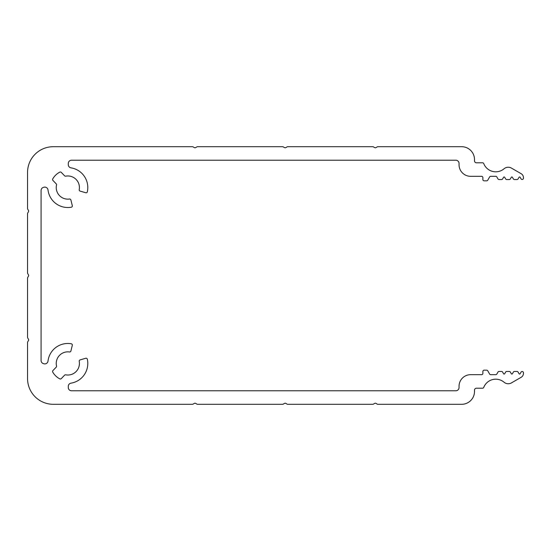 <?xml version="1.0" encoding="UTF-8"?>
<svg xmlns="http://www.w3.org/2000/svg" width="551" height="551" viewBox="0 0 551 551"><rect width="100%" height="100%" fill="white"/><g stroke="black" fill="none" stroke-linecap="round" stroke-linejoin="round"><path stroke-width="0.83" d="M476.436 388.207L482.559 388.207A1.288 1.288 0 0 0 483.757 387.387A12.88 12.88 0 0 1 504.075 382.236A6.44 6.44 0 0 0 511.452 382.897L521.198 377.27A4.511 4.511 0 0 0 523.45 373.364L523.45 372.793A1.288 1.288 0 0 0 521.046 372.152L520.144 373.716A0.647 0.647 0 0 1 519.028 373.716L518.098 372.104A1.288 1.288 0 0 0 516.983 371.457L514.462 371.457A1.288 1.288 0 0 0 513.346 372.104L512.416 373.716A0.647 0.647 0 0 1 511.3 373.716L510.371 372.104A1.288 1.288 0 0 0 509.255 371.457L506.734 371.457A1.288 1.288 0 0 0 505.618 372.104L504.688 373.716A0.647 0.647 0 0 1 503.573 373.716L502.643 372.104A1.288 1.288 0 0 0 501.527 371.457L499.075 371.457A1.288 1.288 0 0 0 497.959 372.104L496.844 374.033A1.288 1.288 0 0 1 495.728 374.68L490.734 374.68A1.288 1.288 0 0 1 489.619 374.033L487.759 370.816A1.288 1.288 0 0 0 486.643 370.169L484.164 370.169A1.288 1.288 0 0 0 482.876 371.457L482.876 373.392A1.288 1.288 0 0 1 481.588 374.68L470.637 374.68A11.592 11.592 0 0 0 459.045 386.272L459.045 387.56A3.223 3.223 0 0 1 455.829 390.783L71.527 390.783A3.223 3.223 0 0 1 68.303 387.622L68.283 386.396A3.223 3.223 0 0 1 70.989 383.159A19.967 19.967 0 0 0 87.347 359.231A1.288 1.288 0 0 0 85.729 358.267L80.143 359.886A1.288 1.288 0 0 0 79.234 361.353A11.592 11.592 0 0 1 65.714 374.838A1.288 1.288 0 0 0 64.55 375.217L61.299 378.606A1.288 1.288 0 0 1 59.77 378.854A17.391 17.391 0 0 1 52.751 372.104A1.288 1.288 0 0 1 52.937 370.568L56.195 367.18A1.288 1.288 0 0 0 56.526 366.002A11.592 11.592 0 0 1 69.467 351.965A1.288 1.288 0 0 0 70.9 351.001L72.298 345.353A1.288 1.288 0 0 0 71.272 343.776A19.967 19.967 0 0 0 48.006 361.057A3.223 3.223 0 0 1 43.584 363.653A3.223 3.223 0 0 1 41.077 360.512L41.077 190.488A3.223 3.223 0 0 1 43.584 187.347A3.223 3.223 0 0 1 48.006 189.943A19.967 19.967 0 0 0 71.272 207.224A1.288 1.288 0 0 0 72.298 205.647L70.9 199.999A1.288 1.288 0 0 0 69.467 199.035A11.592 11.592 0 0 1 56.526 184.998A1.288 1.288 0 0 0 56.195 183.82L52.937 180.432A1.288 1.288 0 0 1 52.751 178.896A17.391 17.391 0 0 1 59.77 172.146A1.288 1.288 0 0 1 61.299 172.394L64.55 175.783A1.288 1.288 0 0 0 65.714 176.162A11.592 11.592 0 0 1 79.234 189.647A1.288 1.288 0 0 0 80.143 191.114L85.729 192.733A1.288 1.288 0 0 0 87.347 191.769A19.967 19.967 0 0 0 70.989 167.841A3.223 3.223 0 0 1 68.283 164.604L68.303 163.378A3.223 3.223 0 0 1 71.527 160.217L455.829 160.217A3.223 3.223 0 0 1 459.045 163.44L459.045 164.728A11.592 11.592 0 0 0 470.637 176.32L481.588 176.32A1.288 1.288 0 0 1 482.876 177.608L482.876 179.543A1.288 1.288 0 0 0 484.164 180.831L486.643 180.831A1.288 1.288 0 0 0 487.759 180.184L489.619 176.967A1.288 1.288 0 0 1 490.734 176.32L495.728 176.32A1.288 1.288 0 0 1 496.844 176.967L497.959 178.896A1.288 1.288 0 0 0 499.075 179.543L501.527 179.543A1.288 1.288 0 0 0 502.643 178.896L503.573 177.284A0.647 0.647 0 0 1 504.688 177.284L505.618 178.896A1.288 1.288 0 0 0 506.734 179.543L509.255 179.543A1.288 1.288 0 0 0 510.371 178.896L511.3 177.284A0.647 0.647 0 0 1 512.416 177.284L513.346 178.896A1.288 1.288 0 0 0 514.462 179.543L516.983 179.543A1.288 1.288 0 0 0 518.098 178.896L519.028 177.284A0.647 0.647 0 0 1 520.144 177.284L521.046 178.848A1.288 1.288 0 0 0 523.45 178.207L523.45 177.636A4.511 4.511 0 0 0 521.198 173.73L511.452 168.103A6.44 6.44 0 0 0 504.075 168.764A12.88 12.88 0 0 1 483.757 163.613A1.288 1.288 0 0 0 482.559 162.793L476.436 162.793A1.935 1.935 0 0 1 474.507 160.864L474.507 159.576A12.88 12.88 0 0 0 461.621 146.697L377.903 146.697A1.288 1.288 0 0 0 377.256 146.869L375.968 147.613A1.288 1.288 0 0 1 374.68 147.613L373.392 146.869A1.288 1.288 0 0 0 372.745 146.697L287.739 146.697A1.288 1.288 0 0 0 287.092 146.869L285.804 147.613A1.288 1.288 0 0 1 284.516 147.613L283.228 146.869A1.288 1.288 0 0 0 282.587 146.697L197.575 146.697A1.288 1.288 0 0 0 196.927 146.869L195.639 147.613A1.288 1.288 0 0 1 194.351 147.613L193.064 146.869A1.288 1.288 0 0 0 192.423 146.697L53.309 146.697A25.759 25.759 0 0 0 27.55 172.456L27.55 208.519A1.288 1.288 0 0 0 27.722 209.166L28.466 210.454A1.288 1.288 0 0 1 28.466 211.742L27.722 213.03A1.288 1.288 0 0 0 27.55 213.671L27.55 272.924A1.288 1.288 0 0 0 27.722 273.565L28.466 274.853A1.288 1.288 0 0 1 28.466 276.147L27.722 277.435A1.288 1.288 0 0 0 27.55 278.076L27.55 337.329A1.288 1.288 0 0 0 27.722 337.97L28.466 339.258A1.288 1.288 0 0 1 28.466 340.546L27.722 341.834A1.288 1.288 0 0 0 27.55 342.481L27.55 378.544A25.759 25.759 0 0 0 53.309 404.303L192.423 404.303A1.288 1.288 0 0 0 193.064 404.131L194.351 403.387A1.288 1.288 0 0 1 195.639 403.387L196.927 404.131A1.288 1.288 0 0 0 197.575 404.303L282.587 404.303A1.288 1.288 0 0 0 283.228 404.131L284.516 403.387A1.288 1.288 0 0 1 285.804 403.387L287.092 404.131A1.288 1.288 0 0 0 287.739 404.303L372.745 404.303A1.288 1.288 0 0 0 373.392 404.131L374.68 403.387A1.288 1.288 0 0 1 375.968 403.387L377.256 404.131A1.288 1.288 0 0 0 377.903 404.303L461.621 404.303A12.88 12.88 0 0 0 474.507 391.424L474.507 390.136A1.935 1.935 0 0 1 476.436 388.207"/></g></svg>
